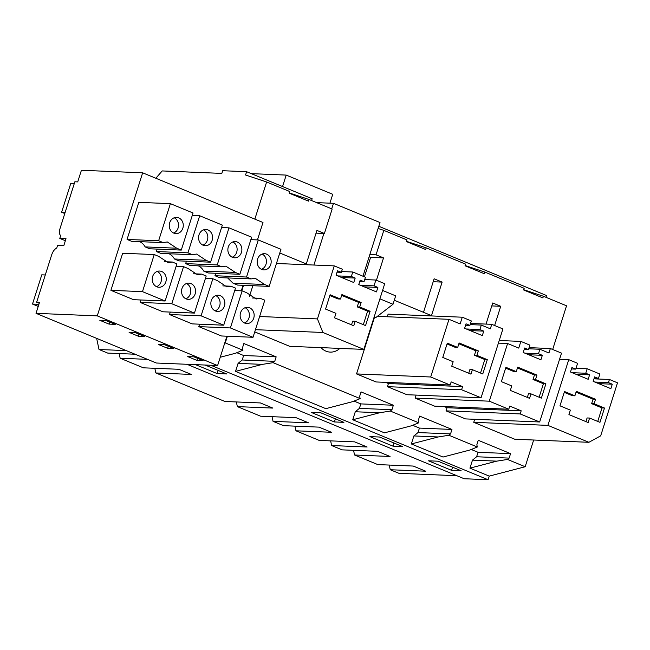 <?xml version="1.0" encoding="UTF-8"?>
<svg xmlns="http://www.w3.org/2000/svg" width="650" height="650" viewBox="0 0 650 650"><rect width="100%" height="100%" fill="white"/><g stroke="black" fill="none" stroke-linecap="round" stroke-linejoin="round"><path stroke-width="0.97" d="M494.626 325.512L500.719 306.288L491.798 305.914M500.719 306.288L492.724 302.989L486.029 324.09M438.198 436.954L448.906 435.256L477.344 446.997L469.877 450.036L443.032 457.039L411.344 443.958L438.198 436.954L413.887 435.947L418.007 432.559L419.421 428.09L412.636 425.287M135.046 354.217L107.705 353.088L99.019 349.497L126.36 350.634M456.861 475.719L398.938 473.322L390.252 469.731L425.718 471.201L413.262 466.058L377.788 464.587L354.567 455L390.041 456.471L377.577 451.327L342.103 449.857L331.646 445.543L367.12 447.005L354.664 441.862L319.191 440.399L295.969 430.804L331.435 432.274L318.979 427.131L283.506 425.661L273.049 421.346L308.523 422.817L296.059 417.674L260.593 416.203L237.364 406.616L272.838 408.086L260.382 402.943L224.908 401.473L155.846 372.962L191.319 374.433L178.864 369.289L143.39 367.819L120.169 358.231L147.509 359.361M331.646 445.543L330.623 440.871M465.124 265.533L484.794 272.058L504.481 280.183L524.168 288.316L523.64 289.965L542.872 297.903L543.392 296.246L523.721 289.721M533.658 440.009L525.176 466.741L489.247 476.117L469.942 468.146L496.795 461.142L472.485 460.135L476.604 456.755L478.026 452.286L471.234 449.483M469.942 468.146L472.485 460.135M609.424 379.478L617.5 382.817L600.681 435.841L588.892 442.301L547.901 425.376L568.75 359.653L577.59 363.301L575.746 369.119L571.903 367.526L570.489 372.003L588.177 379.299L589.591 374.831L585.747 373.246L587.161 368.769L599.852 374.01L598.439 378.479L594.587 376.894L593.174 381.363L610.862 388.668L612.276 384.199L608.433 382.606L609.424 379.478L593.97 378.836M594.116 403.748L595.538 399.279L576.306 391.341L574.892 395.817L564.509 391.527L559.967 405.836L570.351 410.118L568.937 414.594L588.161 422.532L589.574 418.056L599.958 422.346L604.5 408.037L594.116 403.748L591.63 403.65L602.014 407.932L597.732 421.427M595.538 399.279L593.044 399.173L576.046 392.161M574.892 395.817L572.406 395.712L564.249 392.348M589.574 418.056L587.088 417.958L585.934 421.606M593.044 399.173L591.63 403.65M604.5 408.037L602.014 407.932M451.563 470.332L428.496 460.809L438.051 461.207L461.126 470.73L451.563 470.332L452.562 467.196M598.666 383.63L612.276 384.199M594.815 382.046L608.433 382.606M547.901 425.376L473.744 422.305L514.735 439.229L588.892 442.301M559.561 359.271L568.75 359.653M473.744 422.305L474.703 419.282M571.456 368.94L575.746 369.119M575.981 374.27L589.591 374.831M572.13 372.678L585.747 373.246M576.006 368.314L587.161 368.769M594.141 378.308L598.439 378.479M525.176 466.741L507.504 459.444L509.137 458.104L510.559 453.635L478.254 440.294L476.84 444.771L477.344 446.997M510.559 453.635L478.026 452.286M509.137 458.104L476.604 456.755M507.504 459.444L496.795 461.142M552.679 349.481L566.54 305.801L543.392 296.246M390.252 469.731L389.22 465.059M354.567 455L353.535 450.328M378.804 226.281L546.528 295.531L545.967 297.31M489.247 476.117L488.101 479.733L464.181 478.741L186.94 364.284M488.101 479.733L210.86 365.276M392.966 446.144L402.521 446.534L379.454 437.011L369.891 436.613L392.966 446.144L393.957 442.999M343.923 422.346L334.368 421.948L311.293 412.425L320.856 412.815L343.923 422.346M205.116 365.032L226.728 373.961L217.165 373.563L195.553 364.642M227.386 336.221L225.257 342.924L242.946 350.22L242.442 347.994L243.856 343.525L276.161 356.858L274.739 361.335L273.106 362.676L360.141 398.604L352.682 401.651L325.829 408.655L235.544 371.377L238.087 363.366L242.206 359.986L243.62 355.517L236.836 352.714M411.344 443.958L413.887 435.947M360.141 398.604L359.637 396.386L361.059 391.909L393.356 405.243L391.942 409.719L390.301 411.06L418.738 422.801L411.279 425.839L384.426 432.843L352.747 419.762L355.29 411.751L359.401 408.371L360.823 403.902L354.039 401.099M308.433 264.81L279.776 252.98M243.531 285.317L241.784 290.826M418.738 422.801L418.243 420.574L419.656 416.106L451.953 429.439L419.421 428.09M448.906 435.256L450.539 433.907L451.953 429.439M432.356 315.973L394.282 300.251M481.065 397.784L406.916 394.713L387.441 386.669L388.432 383.541L462.589 386.612L451.165 381.899L450.174 385.027L430.698 376.992L448.996 319.312L460.143 323.919L462.272 317.208L471.307 320.946L469.893 325.414L466.042 323.822L464.628 328.299L482.316 335.595L483.73 331.126L479.887 329.542L481.309 325.073L490.344 328.803L491.757 324.326L502.913 328.933L481.065 397.784L461.589 389.74L462.589 386.612M385.548 382.354L388.432 383.541M450.174 385.027L376.017 381.956L356.541 373.921L374.4 317.614M387.286 316.761L388.115 314.137L462.272 317.208M539.671 421.98L465.514 418.909L446.038 410.865L447.029 407.737L521.186 410.808L509.762 406.096L508.771 409.224L489.296 401.18L507.593 343.509L518.741 348.108L520.869 341.404L529.904 345.134L528.491 349.602L524.648 348.018L523.226 352.487L540.914 359.791L542.327 355.322L538.484 353.73L539.906 349.261L548.941 352.991L550.355 348.522L561.511 353.129L539.671 421.98L520.195 413.936L521.186 410.808M444.145 406.543L447.029 407.737M508.771 409.224L434.614 406.152L415.139 398.109L416.098 395.094M254.743 331.89L289.713 346.328L363.87 349.399L322.879 332.475L317.444 318.906L334.262 265.882L342.339 269.214L341.348 272.342L337.496 270.757L336.082 275.226L353.771 282.531L355.184 278.062L351.341 276.469L352.763 272.001L365.446 277.241L364.033 281.71L360.181 280.126L358.767 284.594L376.456 291.899L377.869 287.422L374.026 285.838L375.871 280.028L384.719 283.676L363.87 349.399M252.842 285.707L249.502 296.246M339.836 348.4A16.608 14.341 -87.6 0 1 330.249 352.105A16.608 14.341 -87.6 0 1 325.975 351.162A16.608 14.341 -87.6 0 1 320.994 347.62M484.794 272.058L484.266 273.707L465.043 265.769L465.571 264.119L426.197 247.861L425.669 249.519L406.445 241.581L406.965 239.923L383.817 230.368L376.058 254.824L369.834 254.564M376.431 280.256L383.524 257.904L376.058 254.824M431.486 315.616L442.122 282.092L434.127 278.793L423.491 312.309M442.122 282.092L433.192 281.726M390.301 411.06L379.6 412.758L355.29 411.751M352.747 419.762L379.6 412.758M273.049 421.346L272.025 416.674M535.519 379.559L536.933 375.091L517.709 367.152L516.287 371.621L505.911 367.331L501.369 381.639L511.753 385.929L510.331 390.398L529.563 398.336L530.977 393.868L541.361 398.149L545.894 383.841L535.519 379.559L533.024 379.454L543.408 383.744L539.134 397.231M536.933 375.091L534.446 374.985L517.449 367.965M516.287 371.621L513.801 371.516L505.651 368.152M530.977 393.868L528.491 393.762L527.329 397.418M534.446 374.985L533.024 379.454M545.894 383.841L543.408 383.744M528.718 354.754L542.327 355.322M524.875 353.169L538.484 353.73M528.742 348.798L539.906 349.261M529.108 347.644L550.355 348.522M446.038 410.865L520.195 413.936M415.139 398.109L489.296 401.18M498.404 343.127L507.593 343.509M499.241 340.511L520.869 341.404M524.201 349.424L528.491 349.602M450.539 433.907L418.007 432.559M295.969 430.804L294.938 426.14M406.518 241.337L426.197 247.861M383.524 257.904L370.606 257.368L369.135 256.758M273.106 362.676L262.397 364.374L238.087 363.366M235.544 371.377L262.397 364.374M155.846 372.962L154.822 368.29M476.913 355.363L478.335 350.894L459.111 342.956L457.689 347.425L447.306 343.143L442.772 357.451L453.156 361.733L451.734 366.21L470.957 374.14L472.379 369.671L482.763 373.961L487.297 359.653L476.913 355.363L474.427 355.266L484.811 359.548L480.529 373.035M478.335 350.894L475.849 350.789L458.851 343.777M457.689 347.425L455.203 347.327L447.054 343.956M472.379 369.671L469.893 369.566L468.731 373.222M475.849 350.789L474.427 355.266M487.297 359.653L484.811 359.548M334.368 421.948L335.359 418.811M470.121 330.566L483.73 331.126M466.269 328.973L479.887 329.542M470.145 324.61L481.309 325.073M470.511 323.448L491.757 324.326M387.441 386.669L461.589 389.74M356.541 373.921L430.698 376.992M377.382 316.347L448.996 319.312M465.595 325.236L469.893 325.414M393.356 405.243L360.823 403.902M391.942 409.719L359.401 408.371M237.364 406.616L236.34 401.944M364.439 276.819L370.606 257.368M378.113 228.475L383.817 230.368M306.296 263.924L316.924 230.409L324.382 233.488L332.142 209.032L308.994 199.477L308.474 201.126L289.242 193.196L289.77 191.539L266.622 181.984L254.841 219.123M289.323 192.952L308.994 199.477M311.569 200.541L312.13 198.762L246.61 171.706L245.57 175.004L266.622 181.984M155.829 178.246L162.207 170.934L221.837 173.404L222.69 170.714L246.61 171.706M226.907 336.196L224.729 343.062L225.257 342.924M220.236 357.24L235.479 353.267L242.946 350.22M274.739 361.335L242.206 359.986M276.161 356.858L243.62 355.517M120.169 358.231L119.137 353.559M329.851 295.571L338 298.943L340.494 299.041L341.908 294.572L361.132 302.51L358.646 302.404L341.648 295.392M363.334 324.651L367.608 311.163L370.102 311.269L365.56 325.577L355.176 321.287L352.69 321.181L351.528 324.838M367.608 311.163L357.232 306.881L358.646 302.404M370.102 311.269L359.718 306.979L357.232 306.881M355.176 321.287L353.762 325.756L334.539 317.817L335.952 313.349L325.569 309.067L330.111 294.759L340.494 299.041M361.132 302.51L359.718 306.979M99.019 349.497L96.647 338.366M337.724 275.909L351.341 276.469M341.575 277.493L355.184 278.062M341.599 271.537L352.763 272.001M359.734 281.531L364.033 281.71M364.26 286.861L377.869 287.422M360.417 285.277L374.026 285.838M364.715 279.565L375.871 280.028M255.442 329.68L322.879 332.475M259.618 316.509L317.444 318.906M276.445 263.486L334.262 265.882M337.049 272.163L341.348 272.342M217.165 373.563L218.164 370.427M324.382 233.488L316.062 233.139M243.051 285.301L241.304 290.81M74.856 181.773L60.036 228.499C59.028 232.026 59.256 234.382 60.71 235.544L59.792 238.428L66.007 238.688L63.871 245.44L57.647 245.18L56.737 248.064C54.592 249.08 52.902 251.347 51.667 254.873L36.644 302.226L39.52 302.339L36.026 313.341L97.264 315.876L142.651 172.811L81.413 170.268L77.724 181.894L74.856 181.773M39.219 303.282L36.644 302.226M36.026 313.341L156.357 363.017L217.596 365.552L97.264 315.876M193.919 356.842L187.704 356.59L196.934 360.401L203.149 360.652L193.919 356.842M106.023 320.556L99.808 320.296L109.029 324.106L115.253 324.366L106.023 320.556M138.336 336.204L144.552 336.464L135.322 332.654L129.106 332.394L138.336 336.204L138.978 334.165M164.621 344.752L158.405 344.492L167.635 348.303L173.851 348.562L164.621 344.752M109.029 324.106L109.679 322.067M142.48 291.639L110.906 290.331L122.671 253.248L154.245 254.556L142.48 291.639L165.132 300.991L133.559 299.683L110.906 290.331M158.632 240.744L170.398 203.653L138.816 202.345L127.051 239.436L131.609 241.312L163.183 242.621L158.632 240.744L127.051 239.436M173.582 233.025A8.117 7.012 92.4 0 0 178.523 225.591A8.117 7.012 92.4 0 0 174.208 217.774M156.561 286.683A8.117 7.012 92.4 0 0 159.778 273.544A8.117 7.012 92.4 0 0 157.194 271.424M177.296 233.512A8.117 7.012 92.4 0 0 183.276 224.998A8.117 7.012 92.4 0 0 176.605 217.393A8.117 7.012 92.4 0 0 175.248 217.482A8.117 7.012 92.4 0 0 169.268 225.997A8.117 7.012 92.4 0 0 175.939 233.61A8.117 7.012 92.4 0 0 177.296 233.512M164.539 273.739A8.117 7.012 92.4 0 0 159.591 271.042A8.117 7.012 92.4 0 0 152.945 275.706A8.117 7.012 92.4 0 0 153.969 284.562A8.117 7.012 92.4 0 0 158.917 287.259A8.117 7.012 92.4 0 0 165.563 282.596A8.117 7.012 92.4 0 0 164.539 273.739M139.734 241.654A13.691 11.822 92.4 0 1 145.153 246.903L176.727 248.211L181.277 250.096L193.042 213.005L170.398 203.653M176.727 248.211L167.286 241.954L163.183 242.621M154.245 254.556L158.803 256.433L168.244 262.689L172.347 262.023L176.898 263.908L165.132 300.991M145.153 246.903L149.703 248.787L181.277 250.096M164.214 261.69L172.347 262.023M257.449 239.907L262.982 222.487L142.651 172.811M224.729 343.062L217.596 365.552M198.803 326.625L230.384 327.933L253.029 337.285L221.455 335.977L198.803 326.625L199.582 324.188M233.049 283.197L264.623 284.505L269.181 286.382L237.599 285.074L233.049 283.197L227.63 277.94M214.955 275.722L219.505 277.599L251.079 278.907L246.529 277.03L214.955 275.722L215.727 273.284M140.205 302.429L171.779 303.737L194.431 313.089L162.857 311.781L140.205 302.429L140.977 299.991M192.27 215.443L199.696 215.751L187.931 252.842L156.349 251.534L157.129 249.096M169.032 253.744A13.691 11.822 -87.6 0 1 174.452 259.001L179.002 260.877L210.576 262.186L222.341 225.103L199.696 215.751M156.349 251.534L160.907 253.411L192.481 254.719L187.931 252.842M169.504 314.527L201.086 315.835L223.73 325.187L192.156 323.879L169.504 314.527L170.284 312.089M221.569 227.541L228.995 227.849L217.23 264.932L185.656 263.624L186.428 261.186M198.331 265.842A13.691 11.822 -87.6 0 1 203.751 271.099L208.301 272.976L239.874 274.284L251.639 237.201L228.995 227.849M185.656 263.624L190.206 265.509L221.78 266.817L217.23 264.932M65.366 240.736L59.792 238.428M167.635 348.303L168.277 346.263M201.086 315.835L212.851 278.744L205.424 278.444M215.158 310.871A8.117 7.012 92.4 0 0 218.384 297.733A8.117 7.012 92.4 0 0 215.792 295.612M232.18 257.221A8.117 7.012 92.4 0 0 237.12 249.787A8.117 7.012 92.4 0 0 232.814 241.963M223.137 297.936A8.117 7.012 92.4 0 0 218.189 295.23A8.117 7.012 92.4 0 0 211.543 299.894A8.117 7.012 92.4 0 0 212.574 308.75A8.117 7.012 92.4 0 0 217.514 311.456A8.117 7.012 92.4 0 0 224.161 306.784A8.117 7.012 92.4 0 0 223.137 297.936M235.893 257.701A8.117 7.012 92.4 0 0 241.873 249.194A8.117 7.012 92.4 0 0 235.211 241.581A8.117 7.012 92.4 0 0 233.846 241.678A8.117 7.012 92.4 0 0 227.874 250.193A8.117 7.012 92.4 0 0 234.536 257.798A8.117 7.012 92.4 0 0 235.893 257.701M223.73 325.187L235.495 288.096L230.945 286.219L226.842 286.886L217.401 280.629L212.851 278.744M203.751 271.099L235.324 272.407L239.874 274.284M235.324 272.407L225.883 266.151L221.78 266.817M222.82 285.886L230.945 286.219M171.779 303.737L183.544 266.654L176.126 266.346M185.859 298.773A8.117 7.012 92.4 0 0 189.077 285.642A8.117 7.012 92.4 0 0 186.493 283.522M202.881 245.123A8.117 7.012 92.4 0 0 207.821 237.689A8.117 7.012 92.4 0 0 203.507 229.864M193.838 285.838A8.117 7.012 92.4 0 0 188.89 283.132A8.117 7.012 92.4 0 0 182.244 287.804A8.117 7.012 92.4 0 0 183.268 296.652A8.117 7.012 92.4 0 0 188.216 299.358A8.117 7.012 92.4 0 0 194.862 294.694A8.117 7.012 92.4 0 0 193.838 285.838M206.594 245.611A8.117 7.012 92.4 0 0 212.574 237.096A8.117 7.012 92.4 0 0 205.912 229.482A8.117 7.012 92.4 0 0 204.547 229.58A8.117 7.012 92.4 0 0 198.567 238.095A8.117 7.012 92.4 0 0 205.237 245.708A8.117 7.012 92.4 0 0 206.594 245.611M194.431 313.089L206.196 276.006L201.646 274.121L197.543 274.787L188.102 268.531L183.544 266.654M174.452 259.001L206.026 260.309L210.576 262.186M206.026 260.309L196.584 254.053L192.481 254.719M193.521 273.788L201.646 274.121M196.934 360.401L197.584 358.353M246.529 277.03L258.294 239.947L250.868 239.639M230.384 327.933L242.149 290.842L234.723 290.534M244.457 322.969A8.117 7.012 92.4 0 0 247.682 309.831A8.117 7.012 92.4 0 0 245.091 307.71M261.479 269.319A8.117 7.012 92.4 0 0 266.419 261.877A8.117 7.012 92.4 0 0 262.113 254.061M252.436 310.026A8.117 7.012 92.4 0 0 247.488 307.328A8.117 7.012 92.4 0 0 240.841 311.992A8.117 7.012 92.4 0 0 241.873 320.848A8.117 7.012 92.4 0 0 246.813 323.546A8.117 7.012 92.4 0 0 253.467 318.882A8.117 7.012 92.4 0 0 252.436 310.026M265.2 269.799A8.117 7.012 92.4 0 0 271.172 261.292A8.117 7.012 92.4 0 0 264.509 253.679A8.117 7.012 92.4 0 0 263.144 253.776A8.117 7.012 92.4 0 0 257.173 262.283A8.117 7.012 92.4 0 0 263.835 269.896A8.117 7.012 92.4 0 0 265.2 269.799M242.149 290.842L246.699 292.727L256.141 298.984L260.244 298.317L264.794 300.194L253.029 337.285M269.181 286.382L280.946 249.291L258.294 239.947M264.623 284.505L255.182 278.241L251.079 278.907M252.119 297.976L260.244 298.317M313.893 265.037L323.911 233.464M331.711 208.861L333.474 203.32L316.599 202.621M282.563 186.55L286.203 175.086L251.29 173.639M329.916 203.166L332.727 194.293L286.203 175.086M362.968 276.217L379.998 222.528L333.474 203.32M382.574 290.436L395.679 295.848L393.014 304.265L375.676 317.671L373.986 317.501M375.676 317.671L374.132 317.029M393.014 304.265L379.901 298.854M64.781 213.533L61.628 212.233L70.704 183.617L74.222 183.763M61.628 212.233L65.146 212.379M45.289 274.966L41.779 274.828L32.5 304.062L38.22 306.426M32.5 304.062L38.886 304.33"/></g></svg>
